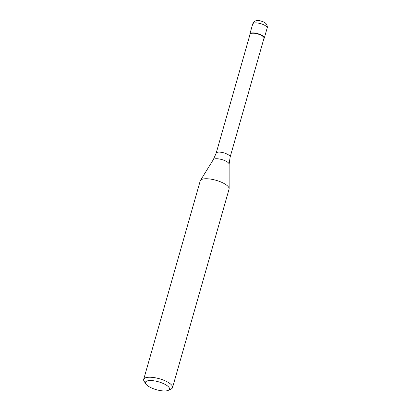 <?xml version="1.0" encoding="UTF-8"?>
<svg xmlns="http://www.w3.org/2000/svg" width="411" height="411" viewBox="0 0 411 411"><rect width="100%" height="100%" fill="white"/><g stroke="black" fill="none" stroke-linecap="round" stroke-linejoin="round"><path stroke-width="0.62" d="M249.95 34.616A7.496 2.456 15.9 0 1 249.878 33.943A7.496 2.456 15.9 0 1 254.609 32.988A7.496 2.456 15.9 0 1 262.177 35.474A7.496 2.456 15.9 0 1 264.299 38.053A7.496 2.456 15.9 0 1 263.888 38.588A7.496 2.456 -164.1 0 0 262.177 35.474A7.496 2.456 -164.1 0 0 253.751 32.901A7.496 2.456 -164.1 0 0 249.95 34.616M261.946 35.716A7.249 2.374 -164.1 0 0 254.63 33.312A7.249 2.374 -164.1 0 0 250.058 34.241L216.186 153.144A7.249 2.374 15.9 0 1 220.758 152.219A7.249 2.374 15.9 0 1 228.074 154.623A7.249 2.374 15.9 0 1 230.124 157.115L263.996 38.213A7.249 2.374 -164.1 0 0 261.946 35.716M172.528 387.594L229.071 189.101A14.996 4.906 -164.1 0 0 229.133 188.644A14.996 4.906 -164.1 0 0 224.822 183.943A14.996 4.906 -164.1 0 0 210.324 179.057A14.996 4.906 -164.1 0 0 200.414 180.465A14.996 4.906 -164.1 0 0 200.229 180.886L143.686 379.379A14.996 4.906 15.9 0 1 153.149 377.462A14.996 4.906 15.9 0 1 168.279 382.435A14.996 4.906 15.9 0 1 172.528 387.594A14.996 4.906 15.9 0 1 171.171 388.976L168.346 390.332A12.494 4.089 15.9 0 1 148.982 386.633A12.494 4.089 15.9 0 1 145.797 383.905A12.494 4.089 15.9 0 1 151.397 380.565A12.494 4.089 15.9 0 1 165.936 384.881A12.494 4.089 15.9 0 1 168.346 390.332M145.797 383.905L144.112 381.264A14.996 4.906 15.9 0 1 143.686 379.379M265.023 25.482A7.496 2.456 -164.1 0 0 257.456 22.995A7.496 2.456 -164.1 0 0 252.729 23.951C254.126 21.033 256.402 18.736 264.365 22.328C265.645 23.191 266.41 23.92 266.667 24.526C267.366 26.247 267.525 27.424 267.15 28.061A7.496 2.456 -164.1 0 0 265.023 25.482M230.124 157.115L229.133 164.2A8.271 2.707 -164.1 0 0 226.754 161.605A8.271 2.707 -164.1 0 0 218.76 158.908A8.271 2.707 -164.1 0 0 213.294 159.684L200.414 180.465M249.878 33.943L252.729 23.951M264.299 38.053L267.15 28.061M216.186 153.144L213.294 159.684M229.133 164.2L229.133 188.644"/></g></svg>
